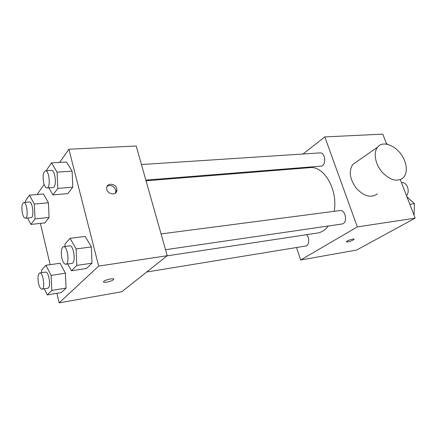 <?xml version="1.0" encoding="UTF-8"?>
<svg xmlns="http://www.w3.org/2000/svg" width="437" height="437" viewBox="0 0 437 437"><rect width="100%" height="100%" fill="white"/><g stroke="black" fill="none" stroke-linecap="round" stroke-linejoin="round"><path stroke-width="0.66" d="M406.497 195.694C410.447 191.466 406.885 181.765 401.761 182.671L401.494 182.699M302.988 154.01L324.828 136.923L382.785 134.137L386.652 144.166M400.33 179.678L415.15 218.15L356.57 250.079L300.672 259.999L296.499 247.511M324.828 136.923L357.313 226.912L415.15 218.15M357.313 226.912L300.672 259.999M347.672 241.978L346.328 241.721C346.863 240.558 354.937 238.105 354.025 239.383C352.834 240.421 350.714 241.29 347.672 241.978M167.054 255.847L317.415 233.052C321.561 232.397 325.188 230.042 328.296 226.005M334.152 211.339C338.227 190.079 323.997 165.508 309.844 167.655L146.045 180.803M282.783 169.824L283.684 169.119M145.843 180.093L320.884 166.158C326.51 166.06 325.592 152.196 319.999 152.901L141.446 164.541M165.53 249.718L341.958 224.012C347.841 223.509 345.847 209.454 340.052 210.568L161.067 233.926M146.701 272.005L305.703 246.009C309.21 245.709 309.882 237.794 306.637 234.685M377.377 193.837C371.232 198.283 364.245 196.475 356.423 188.402C349.709 179.132 348.497 171.151 352.796 164.454L356.488 161.881M404.64 160.887C407.268 168.169 406.798 173.811 403.231 177.815C397.086 182.295 389.957 180.301 381.84 171.845C375.055 163.788 373.198 152.322 377.661 147.127C383.713 139.119 399.871 147.58 404.64 160.887M59.645 162.406L68.893 149.241L136.202 146.002L167.224 255.711L121.852 291.736L59.164 302.863L56.903 293.293M68.893 149.241L98.686 266.089L167.224 255.711M98.686 266.089L59.164 302.863M106.765 282.127C104.181 282.504 103.132 282.297 103.624 281.51C105.066 279.636 115.483 277.626 113.571 279.571C112.336 280.625 110.069 281.477 106.765 282.127M46.846 170.709L46.803 169.753L51.495 162.886L66.419 162.007L72.127 171.146L72.782 187.2L67.74 193.635L72.782 187.2L72.127 171.146L57.072 172.151L57.788 188.407L52.937 194.907L48.851 187.817M41.673 272.699L41.553 270.148L45.901 265.292L60.093 263.249L65.413 273.207L66.053 288.054L61.388 292.533L66.053 288.054L65.413 273.207L51.102 275.403L51.795 290.419L47.305 294.915L44.252 288.759M37.096 194.503L44.148 184.463M50.146 264.68L40.39 223.389M65.037 246.457L64.933 244.075L70.089 238.323L85.22 236.444L91.377 246.916L91.978 263.183L86.45 268.487L91.978 263.183L91.377 246.916L76.109 248.959L76.775 265.434L71.444 270.765L67.746 263.964M25.548 202.336L25.477 200.971L29.454 195.148L43.449 193.968L48.414 202.779L49.091 217.451L44.814 222.908L49.091 217.451L48.414 202.779L34.299 204.079L35.026 218.921L30.923 224.421L27.58 218.019M116.761 188.642L116.925 190.215C116.81 196.295 106.262 194.175 106.666 188.101C106.568 182.655 115.565 183.19 116.761 188.642M107.152 186.244C110.883 184.616 113.707 185.829 115.636 189.887L115.8 191.455L115.281 193.214M113.724 279.167L113.571 279.571C112.336 280.625 110.064 281.477 106.765 282.122C104.181 282.499 103.132 282.291 103.624 281.504M29.454 195.148L34.299 204.079M25.379 218.243L31.043 217.664C34.419 217.73 32.693 201.282 29.399 201.992L23.724 202.5C21.834 203.718 21.402 207.34 22.434 213.371C23.227 216.55 24.21 218.178 25.379 218.243C28.705 218.325 26.974 201.796 23.724 202.5M35.026 218.921L49.091 217.451M30.923 224.421L44.814 222.908M43.449 193.968L48.414 202.779M51.495 162.886L57.072 172.151M46.977 187.965L53.019 187.484C56.99 187.631 55.401 169.703 51.495 170.403L45.437 170.801C43.121 172.178 42.542 176.22 43.705 182.923C44.563 186.206 45.65 187.888 46.977 187.965C50.894 188.118 49.288 170.097 45.437 170.801M57.788 188.407L72.782 187.2M52.937 194.907L67.74 193.635M66.419 162.007L72.127 171.146M45.901 265.292L51.102 275.403M42.012 289.125L47.759 288.185C51.315 288.032 48.955 271.169 45.519 272.12L39.767 272.983C37.921 274.152 37.522 277.664 38.571 283.52C39.505 287.213 40.652 289.081 42.012 289.125C45.514 288.983 43.154 272.038 39.767 272.983M51.795 290.419L66.053 288.054M47.305 294.915L61.388 292.533M60.093 263.249L65.413 273.207M70.089 238.323L76.109 248.959M65.812 264.243L71.947 263.347C76.164 263.205 73.777 244.84 69.674 245.851L63.534 246.654C61.273 247.981 60.732 251.887 61.917 258.376C62.944 262.249 64.244 264.205 65.812 264.243C69.975 264.106 67.577 245.649 63.534 246.654M76.775 265.434L91.978 263.183M71.444 270.765L86.45 268.487M85.22 236.444L91.377 246.916M386.319 143.303L387.488 144.33M406.874 196.672L414.445 203.664L414.041 215.277M409.808 204.287L414.445 203.664M352.796 164.454L377.661 147.127M353.921 239.099L354.025 239.383M115.8 191.455L116.925 190.215"/></g></svg>
